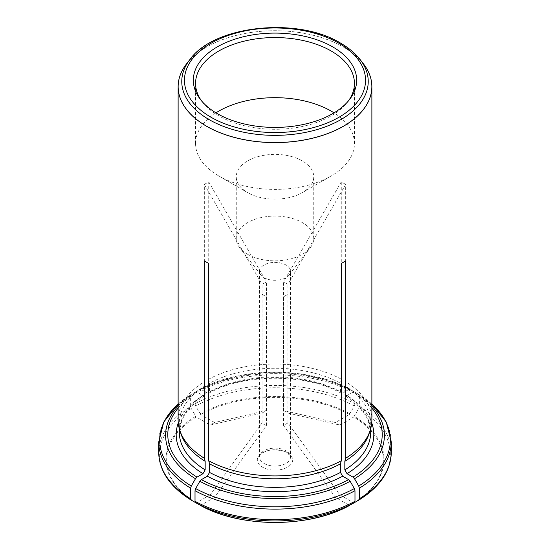 <?xml version="1.0" encoding="UTF-8"?>
<svg xmlns="http://www.w3.org/2000/svg" width="550" height="550" viewBox="0 0 550 550"><rect width="100%" height="100%" fill="white"/><g stroke="black" fill="none" stroke-linecap="round" stroke-linejoin="round"><path stroke-width="0.41" stroke-dasharray="2.75 2.06" d="M266.454 425.459L266.454 296.801L262.068 294.271L262.068 422.929L264.041 424.504L266.454 425.459L214.583 497.351L200.619 505.409A108.329 62.542 0 0 0 349.381 505.409L349.869 505.264M264.041 277.668A15.503 8.951 0 0 0 289.149 274.993A15.503 8.951 0 0 0 290.503 271.336A15.503 8.951 0 0 0 275 262.391A15.503 8.951 0 0 0 259.497 271.336A15.503 8.951 0 0 0 260.851 274.993A15.503 8.951 0 0 0 264.041 277.668M283.546 410.527L283.546 281.868L287.932 284.405L287.932 413.064L283.546 410.527L335.418 422.524L349.381 414.466A108.329 62.542 0 0 0 200.619 414.466L195.663 406.01L195.016 403.851L195.016 393.291L195.663 391.875L199.877 389.441C240.054 366.541 309.946 366.541 350.116 389.441L348.59 389.606L342.643 393.037A98.814 57.049 0 0 0 207.357 393.037L201.41 389.606A107.216 61.903 180 0 1 348.59 389.606M262.068 413.064L262.068 284.405L266.454 281.868L266.454 410.527L262.068 413.064L210.196 425.054L196.24 416.996A108.329 62.542 0 0 0 196.24 502.879L195.752 502.734A109.024 62.941 0 0 1 195.752 416.288L191.276 408.547L190.637 406.381L190.637 395.821L191.276 394.405L195.477 391.985L197.024 392.136L202.971 395.567A98.814 57.049 0 0 0 178.262 422.991M287.932 422.929L287.932 294.271L283.546 296.801L283.546 425.459L287.932 422.929L339.804 494.821L353.76 502.879A108.329 62.542 0 0 0 353.76 416.996L358.724 408.547L359.363 406.381L359.363 395.821L358.724 394.405L354.523 391.985L352.976 392.136A107.216 61.903 180 0 1 371.876 408.1M200.619 505.409L200.131 505.264M287.506 452.719A17.689 10.209 180 0 1 287.506 467.156A17.689 10.209 180 0 1 262.494 467.156A17.689 10.209 180 0 1 262.494 452.719A17.689 10.209 180 0 1 287.506 452.719M283.546 425.459L335.418 497.351L349.381 505.409M262.068 422.929L210.196 494.821L214.583 497.351M210.196 494.821L196.24 502.879M266.454 410.527L214.583 422.524L210.196 425.054M214.583 422.524L200.619 414.466M287.932 413.064L339.804 425.054L335.418 422.524M339.804 425.054L353.76 416.996M335.418 497.351L339.804 494.821M186.209 64.302A96.876 55.928 180 0 1 343.502 47.121A96.876 55.928 180 0 1 363.791 64.302M371.876 419.987A96.876 55.928 0 0 0 345.661 381.721L345.661 184.415L287.932 284.405M178.124 419.987A96.876 55.928 0 0 1 204.339 381.721L204.339 184.415L208.725 181.885L208.725 379.191A96.876 55.928 0 0 1 341.275 379.191L341.275 181.885L345.661 184.415M345.441 395.697L359.336 406.739L367.868 419.141L370.714 432.094A95.714 55.261 0 0 0 344.836 394.302L345.476 395.67L347.029 395.567L352.976 392.136M368.981 433.998A95.714 55.261 0 0 0 370.714 423.527A95.714 55.261 0 0 0 344.836 385.743L344.836 394.302M345.661 381.721L344.836 385.743M353.76 502.879L354.248 502.734A109.024 62.941 0 0 0 354.248 416.288M371.876 404.03L358.724 394.405A115.342 66.591 180 0 1 371.876 404.071M349.381 414.466L354.337 406.01L354.984 403.851L354.984 393.291L354.337 391.875L350.144 389.455A109.409 63.167 180 0 0 199.856 389.455L201.41 389.606M342.643 393.037L341.144 393.168L340.45 391.772A95.714 55.261 0 0 0 209.55 391.772L208.856 393.168L207.357 393.037M340.45 391.772L340.45 383.206A95.714 55.261 0 0 0 209.55 383.206L209.55 391.772M341.275 379.191L340.45 383.206M208.725 379.191L209.55 383.206M204.339 381.721L205.164 385.743L205.164 394.302L204.524 395.67L202.971 395.567M205.164 385.743A95.714 55.261 0 0 0 179.286 423.527A95.714 55.261 0 0 0 181.019 433.998M196.24 416.996L195.752 416.288M178.124 404.071A115.342 66.591 180 0 1 191.276 394.405L178.124 404.03M247.596 254.279A38.748 22.371 0 0 0 310.372 247.589A38.748 22.371 0 0 0 313.748 238.459A38.748 22.371 0 0 0 275 216.088A38.748 22.371 0 0 0 236.252 238.459A38.748 22.371 0 0 0 239.628 247.589A38.748 22.371 0 0 0 247.596 254.279M215.971 112.846A79.441 45.863 0 0 0 195.559 143.536A79.441 45.863 0 0 0 218.824 175.966L247.596 192.583A38.748 22.371 0 0 0 302.404 192.583A38.748 22.371 0 0 0 313.748 176.756A38.748 22.371 0 0 0 275 154.385A38.748 22.371 0 0 0 236.252 176.756A38.748 22.371 0 0 0 247.596 192.583L218.831 175.966A79.441 45.863 0 0 0 331.176 175.966A79.441 45.863 0 0 0 354.441 143.536A79.441 45.863 0 0 0 334.029 112.846M348.494 100.829A79.441 45.863 180 0 1 347.518 102.149A79.441 45.863 180 0 1 218.831 115.851A79.441 45.863 180 0 1 202.482 102.149A79.441 45.863 180 0 1 201.506 100.829M262.068 294.271L266.454 296.801M204.339 184.415L262.068 284.405M208.725 181.885L266.454 281.868M341.275 181.885L283.546 281.868M283.546 296.801L287.932 294.271M264.041 463.416A15.503 8.951 0 0 0 280.933 465.355A15.503 8.951 0 0 0 290.503 457.091A15.503 8.951 0 0 0 275 448.14A15.503 8.951 0 0 0 259.497 457.091A15.503 8.951 0 0 0 264.041 463.416M391.249 442.001A116.249 67.121 0 0 0 359.363 395.821M359.363 406.381A116.249 67.121 180 0 1 391.249 452.561M371.738 422.991A98.814 57.049 0 0 0 347.029 395.567M358.724 500.156A115.342 66.591 0 0 0 358.724 408.547M354.523 391.985A109.409 63.167 180 0 1 371.876 406.01M354.984 393.291A116.249 67.121 0 0 0 195.016 393.291M195.016 403.851A116.249 67.121 180 0 1 354.984 403.851M349.869 413.758A109.024 62.941 0 0 0 200.131 413.758M354.337 406.01A115.342 66.591 0 0 0 195.663 406.01M195.663 391.875A115.342 66.591 180 0 1 354.337 391.875M190.637 395.821A116.249 67.121 0 0 0 158.751 442.001M158.751 452.561A116.249 67.121 180 0 1 190.637 406.381M178.124 408.1A107.216 61.903 180 0 1 197.024 392.136M205.164 394.302A95.714 55.261 0 0 0 179.286 432.094L182.133 419.141L190.664 406.739L204.559 395.697M191.276 408.547A115.342 66.591 0 0 0 191.276 500.156M178.124 406.01A109.409 63.167 180 0 1 195.477 391.985M189.887 59.551A93.239 53.831 180 0 1 340.931 43.457A93.239 53.831 180 0 1 360.112 59.551M186.587 63.807A96.848 55.914 180 0 1 343.482 47.094A96.848 55.914 180 0 1 363.413 63.807M259.497 271.336L259.497 457.091C258.019 457.538 262.164 449.866 274.574 449.783C282.343 450.457 286.811 451.639 287.98 453.331L290.503 457.091L290.503 271.336M370.714 428.622L370.714 423.527M208.869 393.216C243.829 373.271 306.171 373.271 341.131 393.216M179.286 428.622L179.286 423.527M289.149 274.993L310.372 247.589M260.851 274.993L239.628 247.589M313.748 238.459L313.748 176.756M236.252 238.459L236.252 176.756M302.404 192.583L331.176 175.966M354.441 143.536L354.441 83.421M195.559 143.536L195.559 83.421M347.518 102.149L349.559 99.509M202.482 102.149L200.441 99.509"/><path stroke-width="0.82" d="M349.381 505.409L354.337 502.686L354.984 501.27L354.984 490.71L354.337 488.551L350.144 481.277L348.59 479.641A107.216 61.903 180 0 1 201.41 479.641L207.357 476.211A98.814 57.049 0 0 0 342.643 476.211L348.59 479.641M200.619 505.409L195.663 502.686L195.016 501.27L195.016 490.71L195.663 488.551L199.856 481.277L201.41 479.641M209.55 472.416A95.714 55.261 0 0 0 340.45 472.416L340.45 463.849L341.275 460.783A96.876 55.928 0 0 1 208.725 460.783L209.55 463.849L209.55 472.416L207.357 476.211M340.45 472.416L342.643 476.211M209.55 463.849A95.714 55.261 0 0 0 340.45 463.849M363.791 64.302A96.876 55.928 180 0 1 364.155 64.79A96.876 55.928 180 0 1 371.876 86.673A96.876 55.928 180 0 1 310.633 138.683A96.876 55.928 180 0 1 204.339 124.933A96.876 55.928 180 0 1 178.124 86.673A96.876 55.928 180 0 1 185.845 64.79A96.876 55.928 180 0 1 186.209 64.302M208.725 263.471L204.339 260.941L208.725 263.471L208.725 460.783M341.275 460.783L341.275 263.471L345.661 260.941L341.275 263.471M354.248 502.734L358.724 500.156L359.363 498.74L359.363 488.18L358.724 486.014L354.523 478.748L352.976 477.111L347.029 473.681L344.836 469.886L344.836 461.319A95.714 55.261 0 0 0 368.981 433.998L370.123 430.581A96.876 55.928 0 0 1 345.661 458.246L345.661 260.941M370.123 430.581A96.876 55.928 0 0 0 371.876 419.987L371.876 86.673M178.124 86.673L178.124 419.987A96.876 55.928 0 0 0 179.877 430.581A96.876 55.928 0 0 0 204.339 458.246L204.339 260.941M345.661 458.246L344.836 461.319M358.724 500.156L358.744 500.143C379.864 487.032 390.699 471.171 391.249 452.561A116.249 67.121 180 0 1 359.363 498.74M195.752 502.734L191.276 500.156L190.637 498.74L190.637 488.18L191.276 486.014L195.477 478.748L197.024 477.111A107.216 61.903 180 0 1 178.124 408.1M179.286 428.622L179.286 432.094A95.714 55.261 0 0 0 205.164 469.886L202.971 473.681L197.024 477.111M179.877 430.581L181.019 433.998A95.714 55.261 0 0 0 205.164 461.319L205.164 469.886M204.339 458.246L205.164 461.319M191.276 500.156L191.256 500.143C170.136 487.032 159.301 471.171 158.751 452.561L158.751 442.001A116.249 67.121 0 0 0 190.637 488.18M332.757 46.915A81.675 47.156 180 0 1 349.559 99.509A81.675 47.156 180 0 1 275 127.414A81.675 47.156 180 0 1 200.441 99.509A81.675 47.156 180 0 1 228.683 41.415A81.675 47.156 180 0 1 332.757 46.915M334.029 112.846A79.441 45.863 0 0 0 215.971 112.846M201.506 100.829A79.441 45.863 180 0 1 195.559 83.421A79.441 45.863 180 0 1 244.599 41.051A79.441 45.863 180 0 1 331.169 50.992A79.441 45.863 180 0 1 354.441 83.421A79.441 45.863 180 0 1 348.494 100.829M195.016 490.71A116.249 67.121 0 0 0 354.984 490.71M354.984 501.27A116.249 67.121 180 0 1 195.016 501.27M200.131 505.264A109.024 62.941 0 0 0 349.869 505.264M195.663 502.686A115.342 66.591 0 0 0 354.337 502.686M354.337 488.551A115.342 66.591 180 0 1 195.663 488.551M350.144 481.277A109.409 63.167 180 0 1 199.856 481.277M359.363 488.18A116.249 67.121 0 0 0 391.249 442.001L386.251 422.043L371.876 404.03M347.029 473.681A98.814 57.049 0 0 0 371.738 422.991M371.876 408.1A107.216 61.903 180 0 1 352.976 477.111M344.836 469.886A95.714 55.261 0 0 0 370.714 432.094L370.714 428.622M371.876 404.071A115.342 66.591 180 0 1 358.724 486.014M371.876 406.01A109.409 63.167 180 0 1 354.523 478.748M190.637 498.74A116.249 67.121 180 0 1 158.751 452.561M178.262 422.991A98.814 57.049 0 0 0 202.971 473.681M191.276 486.014A115.342 66.591 180 0 1 178.124 404.071M195.477 478.748A109.409 63.167 180 0 1 178.124 406.01M339.027 43.292A90.551 52.278 180 0 1 298.437 130.756A90.551 52.278 180 0 1 187.536 66.729A90.551 52.278 180 0 1 339.027 43.292M364.155 64.79L360.112 59.551A93.239 53.831 180 0 1 275 135.355A93.239 53.831 180 0 1 189.887 59.551L185.845 64.79M363.413 63.807A96.848 55.914 180 0 1 275 142.546A96.848 55.914 180 0 1 186.587 63.807M349.848 505.278C309.815 528.089 240.185 528.089 200.152 505.278M391.249 452.561L391.249 442.001M178.124 404.03L163.749 422.043L158.751 442.001M360.112 59.551C355.266 53.329 348.755 47.864 340.581 43.134C297.749 16.569 213.902 25.328 189.887 59.551"/></g></svg>
